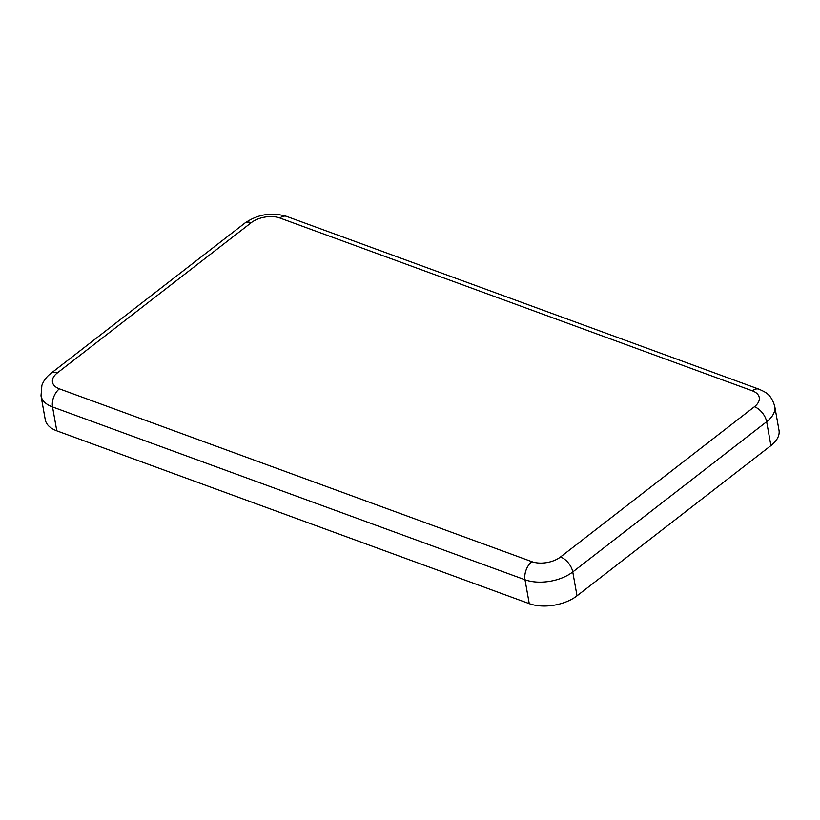 <?xml version="1.0" encoding="UTF-8"?>
<svg xmlns="http://www.w3.org/2000/svg" width="820" height="820" viewBox="0 0 820 820"><rect width="100%" height="100%" fill="white"/><g stroke="black" fill="none" stroke-linecap="round" stroke-linejoin="round"><path stroke-width="1.23" d="M57.338 372.915A13.694 7.862 -127.8 0 0 50.953 373.336C46.668 376.606 43.665 380.593 41.912 385.277L41 395.783L45.254 419.655A34.235 18.911 -10.1 0 0 56.795 430.828L529.249 603.643A34.235 18.911 -10.1 0 0 577.014 595.832L770.902 445.608A34.235 18.911 -10.1 0 0 779 430.244L774.746 406.361C771.015 393.774 765.357 392.206 759.043 389.203L286.59 216.388A13.694 8.282 -69.9 0 0 279.886 218.007A20.541 11.347 -10.1 0 0 251.227 222.691L57.338 372.915A20.541 11.347 -10.1 0 0 59.399 388.844L531.852 561.659A20.541 11.347 -10.1 0 0 560.511 556.975L754.41 406.74A20.541 11.347 -10.1 0 0 752.34 390.822L279.886 218.007M41 395.783A34.235 18.911 -10.1 0 0 52.541 406.945L56.795 430.828M59.399 388.844A13.694 8.282 110.1 0 0 52.541 406.945L524.995 579.76A34.235 18.911 -10.1 0 0 572.76 571.96L766.649 421.726A34.235 18.911 -10.1 0 0 774.746 406.361M251.227 222.691A13.694 7.862 -127.8 0 0 244.842 223.101L50.953 373.336M752.34 390.822A13.694 8.282 -69.9 0 1 759.043 389.203M754.41 406.74A13.694 7.862 52.2 0 1 766.649 421.726L770.902 445.608M560.511 556.975A13.694 7.862 52.2 0 1 572.76 571.96L577.014 595.832M531.852 561.659A13.694 8.282 110.1 0 0 524.995 579.76L529.249 603.643M244.842 223.101C257.798 214.235 271.707 211.99 286.59 216.388"/></g></svg>
